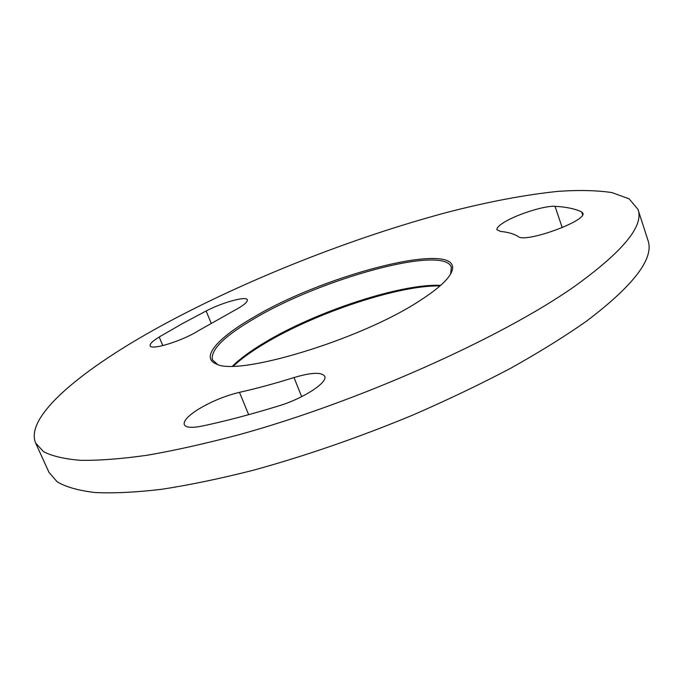 <?xml version="1.0" encoding="UTF-8"?>
<svg xmlns="http://www.w3.org/2000/svg" width="683" height="683" viewBox="0 0 683 683"><rect width="100%" height="100%" fill="white"/><g stroke="black" fill="none" stroke-linecap="round" stroke-linejoin="round"><path stroke-width="1.02" d="M440.014 285.938C399.367 284.871 315.546 312.84 264.731 343.455C251.549 351.31 241.116 358.848 233.424 366.071M232.561 366.079C240.228 358.549 251.045 350.618 265.013 342.311C316.229 311.457 401.339 283.36 440.663 285.366M418.978 301.22C360.009 339.886 236.728 376.879 216.059 363.826C200.11 357.337 218.44 337.334 254.067 317.006C328.301 272.671 467.479 237.923 451.326 272.577C447.715 280.209 436.932 289.754 418.978 301.22M450.66 273.874L451.326 267.164C443.882 244.753 322.06 278.433 255.237 318.047C224.69 335.797 210.415 349.73 212.413 359.83L217.433 364.338M239.468 392.341C225.424 395.713 211.926 401.237 198.966 408.895C188.201 415.623 183.3 420.882 184.265 424.681C185.844 427.678 191.889 428.121 202.416 426.013C225.953 421.018 251.421 414.299 278.826 405.873C303.431 398.522 328.173 382.284 324.681 376.282C321.608 371.97 311.388 372.389 294.014 377.554C274.634 383.607 256.458 388.533 239.468 392.341L248.663 414.683M555.014 206.317C544.812 205.489 516.655 214.411 503.96 222.41C498.838 225.578 496.507 228.028 496.951 229.778L500.477 231.417C508.28 232.186 514.205 233.91 518.269 236.591C525.107 243.37 587.559 220.746 582.847 213.139L581.634 211.926C575.077 208.793 566.207 206.923 555.014 206.317L562.229 227.652M198.369 330.76L233.953 310.688C243.327 305.685 247.792 302.057 247.348 299.803C246.418 295.816 222.59 302.356 206.129 310.978L181.84 323.921L159.19 337.009C152.693 340.996 149.688 343.925 150.192 345.794C150.875 350.669 182.583 340.851 198.369 330.76M574.659 286.322C623.058 251.421 644.171 225.783 637.973 209.399L629.188 198.89L611.985 192.589C596.916 190.326 578.945 189.917 558.062 191.36C524.8 194.809 487.713 201.844 446.793 212.464C351.54 237.923 245.581 279.876 161.077 325.911C83.676 368.239 24.306 416.041 35.627 443.028L43.456 451.591C52.002 456.107 64.39 459.019 80.603 460.325C99.061 460.59 121.198 458.908 147.024 455.271C174.805 450.464 205.31 443.651 238.546 434.832C358.251 401.971 501.723 337.701 574.659 286.322M35.627 443.028L49.005 472.38L57.227 481.874C66.029 487.03 78.639 490.582 95.048 492.52C113.66 493.425 135.917 492.341 161.811 489.267C189.626 484.998 220.105 478.663 253.256 470.254C305.207 455.971 358.199 437.658 412.233 415.315C447.109 400.153 479.859 384.503 510.466 368.368C539.348 352.223 564.687 336.497 586.501 321.172C634.114 285.084 654.579 258.054 647.885 240.083L637.973 209.399M206.129 310.978L211.141 323.153M159.19 337.009L162.827 345.607M581.634 211.926L582.616 214.846M294.014 377.554L301.664 396.686M217.074 364.218L216.059 363.826M450.84 273.541L451.326 272.577"/></g></svg>

